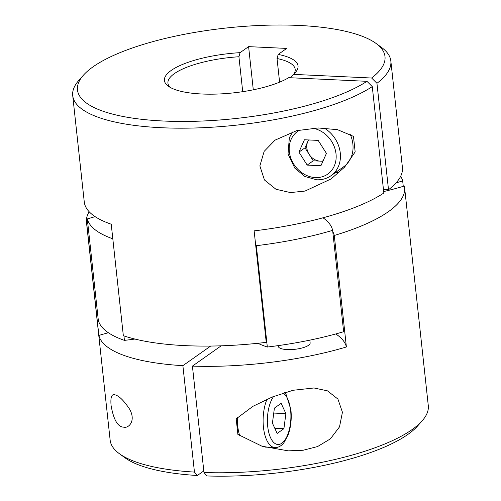 <?xml version="1.0" encoding="UTF-8"?>
<svg xmlns="http://www.w3.org/2000/svg" width="501" height="501" viewBox="0 0 501 501"><rect width="100%" height="100%" fill="white"/><g stroke="black" fill="none" stroke-linecap="round" stroke-linejoin="round"><path stroke-width="0.75" d="M170.183 87.381A64.003 18.825 173.8 0 1 167.935 83.185A64.003 18.825 173.8 0 1 238.927 56.745L240.073 52.655A67.203 19.771 173.8 0 0 168.323 86.191A67.203 19.771 173.8 0 0 224.88 93.649A67.203 19.771 173.8 0 0 288.726 77.668L366.957 81.319L372.274 86.604L383.835 193.029A160.001 47.069 173.8 0 1 254.132 230.867L266.244 342.352A160.001 47.069 173.8 0 1 123.34 335.689L111.228 224.204A160.001 47.069 173.8 0 1 84.274 202.003L72.714 95.578A160.001 47.069 173.8 0 1 78.87 80.342L83.416 75.206A154.671 45.503 173.8 0 1 226.32 28A154.671 45.503 173.8 0 1 376.019 43.418A154.671 45.503 173.8 0 1 371.629 78.018L293.398 74.373A67.203 19.771 173.8 0 0 295.452 72.376A67.203 19.771 173.8 0 0 278.18 54.434L277.034 58.517A64.003 18.825 173.8 0 1 295.189 69.363A64.003 18.825 173.8 0 1 293.893 73.941M372.274 86.604A160.001 47.069 173.8 0 1 195.722 127.968A160.001 47.069 173.8 0 1 72.714 95.578M376.019 43.418L381.562 47.457A160.001 47.069 173.8 0 1 390.849 61.022A160.001 47.069 173.8 0 1 376.946 83.31L388.507 189.729A160.001 47.069 173.8 0 0 402.409 167.44L390.849 61.022M353.468 136.36L355.159 151.935L344.632 167.096L331.029 178.963L305.003 191.075L290.411 192.572L275.97 189.265L264.453 179.972L259.862 165.912L264.152 151.371L275.03 140.148L296.711 130.661L318.248 127.974L337.461 129.659L353.468 136.36M383.453 189.497L388.507 189.729M238.927 56.745L242.716 91.677M240.073 52.655L248.602 46.637L286.71 48.415L278.18 54.434M366.957 81.319A154.671 45.503 173.8 0 1 173.371 121.355A154.671 45.503 173.8 0 1 83.416 75.206M290.912 77.774L290.862 77.279L293.398 74.373M277.034 58.517L279.602 82.158M376.946 83.31L371.629 78.018M323.001 217.791A157.878 46.443 173.8 0 1 332.633 230.36L343.642 331.712A158.936 46.756 173.8 0 1 267.334 347.043A157.878 46.443 173.8 0 1 257.865 343.285M134.888 339.052A157.878 46.443 173.8 0 1 124.43 340.379A158.936 46.756 173.8 0 1 98.321 320.277L87.312 218.924A157.878 46.443 173.8 0 1 95.14 216.657M124.43 340.379L123.941 335.895M112.819 238.814A158.936 46.756 173.8 0 1 87.312 218.924M400.656 176.289A158.936 46.756 173.8 0 1 402.679 180.924A157.878 46.443 173.8 0 1 396.116 182.834M403.267 186.359L402.679 180.924M332.633 230.36A158.936 46.756 173.8 0 1 256.324 245.69A157.878 46.443 173.8 0 1 255.723 245.484M267.334 347.043L256.324 245.69M309.843 340.135L310.144 342.916A16.001 4.709 173.8 0 1 294.745 349.322A16.001 4.709 173.8 0 1 278.331 346.373L278.249 345.615M332.764 231.575A160.001 47.069 173.8 0 1 334.28 235.476L346.391 346.968A160.001 47.069 173.8 0 1 192.415 366.112L203.976 472.531L206.863 475.95A154.671 45.503 173.8 0 0 417.583 426L422.13 420.865A160.001 47.069 173.8 0 1 203.976 472.531M335.776 333.954A160.001 47.069 173.8 0 1 346.391 346.968M119.438 453.743L124.981 457.782A154.671 45.503 173.8 0 0 197.331 475.505L194.451 472.086A160.001 47.069 173.8 0 1 119.438 453.743A160.001 47.069 173.8 0 1 110.151 440.179L86.479 222.275A160.001 47.069 173.8 0 1 89.153 211.729M383.678 191.576A160.001 47.069 173.8 0 0 404.326 186.04A160.001 47.069 173.8 0 1 404.614 187.712L428.286 405.622A160.001 47.069 173.8 0 1 422.13 420.865M194.451 472.086L182.884 365.667A160.001 47.069 173.8 0 1 98.872 335.432L86.761 223.941A160.001 47.069 173.8 0 1 86.479 222.275M404.614 187.712A160.001 47.069 173.8 0 1 334.28 235.476M111.053 405.284C113.539 419.869 117.848 427.171 123.991 427.178C128.237 428.487 136.422 421.247 129.584 409.148C123.54 400.055 118.424 395.233 114.215 394.682C111.504 394.218 110.452 397.756 111.053 405.284M237.881 434.398L261.967 446.203L288.25 450.85L303.186 450.249L317.59 446.548L330.347 438.895L339.496 426.908L342.433 412.254L337.918 399.072L327.497 390.861L313.983 387.974L293.06 390.279L272.387 396.961L252.955 406.305L236.19 418.83L237.881 434.398M239.835 435.995A29.334 13.139 -87.3 0 1 237.411 417.439M98.872 335.432A160.001 47.069 173.8 0 1 108.379 332.727M86.761 223.941A160.001 47.069 173.8 0 1 87.825 223.628M221.166 345.822L192.415 366.112M182.884 365.667L210.67 346.059M197.331 475.505L203.801 470.94M253.293 89.811L248.602 46.637M277.159 433.44L283.904 428.681L285.896 413.632L281.149 403.343L274.41 408.102L272.419 423.145L277.159 433.44M274.773 428.255L283.904 428.681M273.753 413.068L285.896 413.632M334.781 173.052A32.001 27.016 -125.2 0 0 339.96 171.743M324.285 128.068A29.334 24.768 -125.2 0 1 330.992 175.726L343.598 166.827A29.334 24.768 -125.2 0 0 349.967 133.817M307.176 165.092L320.928 165.737L326.427 153.387L318.173 140.399L304.426 139.754L298.928 152.104L307.176 165.092L313.25 160.808L322.92 161.259M308.503 139.948L304.996 147.82L298.928 152.104M304.996 147.82L313.25 160.808M308.697 139.954A13.333 11.26 -125.2 0 0 307.746 141.645A13.333 11.26 -125.2 0 0 309.123 154.314A13.333 11.26 -125.2 0 0 320.12 161.134A13.333 11.26 -125.2 0 0 323.101 160.859M265.048 447.099L274.93 447.562A29.334 13.139 -87.3 0 1 263.858 430.259A29.334 13.139 -87.3 0 1 267.002 399.247M283.009 393.097A26.133 11.705 -87.3 0 1 290.599 410.313A26.133 11.705 -87.3 0 1 282.833 442.427A26.133 11.705 -87.3 0 1 268.354 430.635A26.133 11.705 -87.3 0 1 273.602 396.479M300.149 129.891A26.133 22.063 -125.2 0 0 290.517 157.195A26.133 22.063 -125.2 0 0 315.373 177.579A26.133 22.063 -125.2 0 0 336.133 155.26A26.133 22.063 -125.2 0 0 312.674 128.206M313.983 387.981L313.551 387.956M274.93 447.562C278.212 447.669 281.199 446.078 283.879 442.784L288.044 435.144C290.843 427.359 291.801 418.924 290.918 409.837L286.121 394.531L284.631 392.584M275.4 139.892L275.03 140.148M331.787 178.425L331.029 178.963M330.992 175.726C326.79 178.644 321.999 179.997 316.626 179.784L304.802 176.446L294.826 168.161L288.031 154.026L289.346 137.669L292.935 131.7"/></g></svg>
